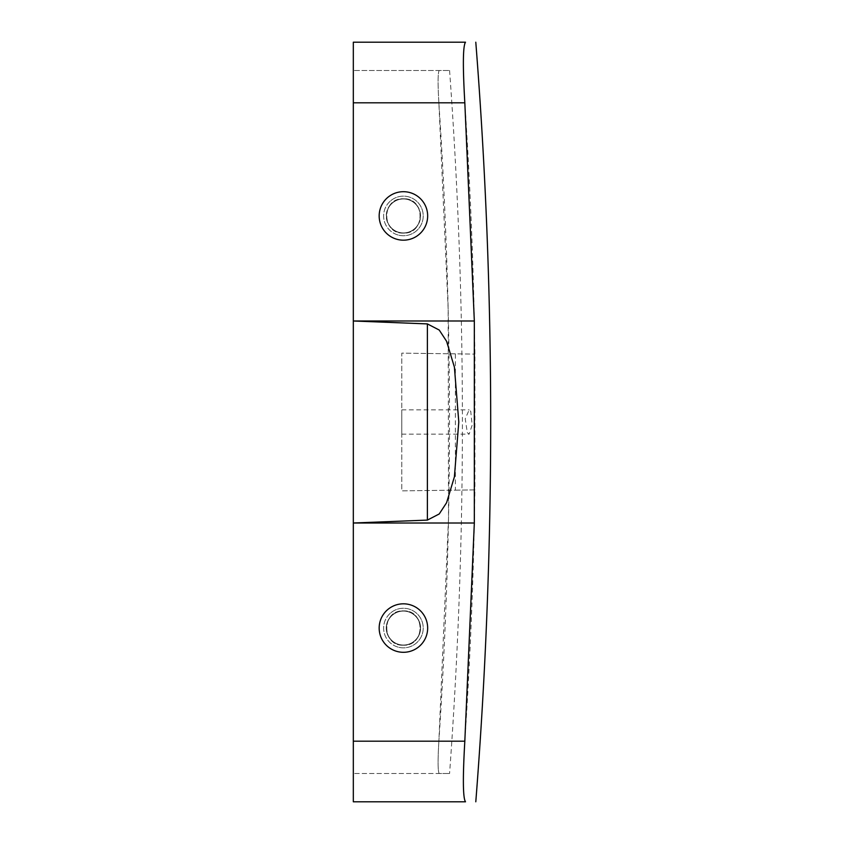 <?xml version="1.0" encoding="UTF-8"?>
<svg xmlns="http://www.w3.org/2000/svg" width="844" height="844" viewBox="0 0 844 844"><rect width="100%" height="100%" fill="white"/><g stroke="black" fill="none" stroke-linecap="round" stroke-linejoin="round"><path stroke-width="0.63" stroke-dasharray="4.22 3.17" d="M396.902 651.41A24.244 24.244 0 0 1 380.064 621.543A24.244 24.244 0 0 1 409.941 604.715A24.244 24.244 0 0 1 426.769 634.582A24.244 24.244 0 0 1 396.902 651.41M398.094 647.126A19.802 19.802 0 0 1 384.347 622.735A19.802 19.802 0 0 1 408.739 608.988A19.802 19.802 0 0 1 422.485 633.39A19.802 19.802 0 0 1 398.094 647.126A19.802 19.802 0 0 1 384.347 622.735A19.802 19.802 0 0 1 408.739 608.988A19.802 19.802 0 0 1 422.485 633.39A19.802 19.802 0 0 1 398.094 647.126M407.979 611.721A16.975 16.975 0 0 0 387.069 623.494A16.975 16.975 0 0 0 398.853 644.405A16.975 16.975 0 0 0 419.763 632.62A16.975 16.975 0 0 0 407.979 611.721A16.975 16.975 0 0 1 419.763 632.62A16.975 16.975 0 0 1 398.853 644.405A16.975 16.975 0 0 1 387.069 623.494A16.975 16.975 0 0 1 407.979 611.721M396.902 239.285A24.244 24.244 0 0 1 380.064 209.417A24.244 24.244 0 0 1 409.941 192.59A24.244 24.244 0 0 1 426.769 222.457A24.244 24.244 0 0 1 396.902 239.285M398.094 235.012A19.802 19.802 0 0 1 384.347 210.61A19.802 19.802 0 0 1 408.739 196.874A19.802 19.802 0 0 1 422.485 221.265A19.802 19.802 0 0 1 398.094 235.012A19.802 19.802 0 0 1 384.347 210.61A19.802 19.802 0 0 1 408.739 196.874A19.802 19.802 0 0 1 422.485 221.265A19.802 19.802 0 0 1 398.094 235.012M407.979 199.595A16.975 16.975 0 0 0 387.069 211.38A16.975 16.975 0 0 0 398.853 232.279A16.975 16.975 0 0 0 419.763 220.506A16.975 16.975 0 0 0 407.979 199.595A16.975 16.975 0 0 1 419.763 220.506A16.975 16.975 0 0 1 398.853 232.279A16.975 16.975 0 0 1 387.069 211.38A16.975 16.975 0 0 1 407.979 199.595M387.291 609.959A24.244 24.244 0 0 0 385.318 644.183A24.244 24.244 0 0 0 419.542 646.166A24.244 24.244 0 0 0 421.515 611.932A24.244 24.244 0 0 0 387.291 609.959A24.244 24.244 0 0 0 385.318 644.183A24.244 24.244 0 0 0 419.542 646.166A24.244 24.244 0 0 0 421.515 611.932A24.244 24.244 0 0 0 387.291 609.959M390.244 613.282A19.802 19.802 0 0 0 388.63 641.229A19.802 19.802 0 0 0 416.588 642.843A19.802 19.802 0 0 0 418.202 614.896A19.802 19.802 0 0 0 390.244 613.282A19.802 19.802 0 0 0 388.63 641.229A19.802 19.802 0 0 0 416.588 642.843A19.802 19.802 0 0 0 418.202 614.896A19.802 19.802 0 0 0 390.244 613.282M414.71 640.733A16.975 16.975 0 0 1 390.751 639.351A16.975 16.975 0 0 1 392.133 615.392A16.975 16.975 0 0 1 416.092 616.774A16.975 16.975 0 0 1 414.71 640.733A16.975 16.975 0 0 0 416.092 616.774A16.975 16.975 0 0 0 392.133 615.392A16.975 16.975 0 0 0 390.751 639.351A16.975 16.975 0 0 0 414.71 640.733M387.291 197.834A24.244 24.244 0 0 0 385.318 232.068A24.244 24.244 0 0 0 419.542 234.041A24.244 24.244 0 0 0 421.515 199.817A24.244 24.244 0 0 0 387.291 197.834A24.244 24.244 0 0 0 385.318 232.068A24.244 24.244 0 0 0 419.542 234.041A24.244 24.244 0 0 0 421.515 199.817A24.244 24.244 0 0 0 387.291 197.834M390.244 201.157A19.802 19.802 0 0 0 388.63 229.104A19.802 19.802 0 0 0 416.588 230.718A19.802 19.802 0 0 0 418.202 202.771A19.802 19.802 0 0 0 390.244 201.157A19.802 19.802 0 0 0 388.63 229.104A19.802 19.802 0 0 0 416.588 230.718A19.802 19.802 0 0 0 418.202 202.771A19.802 19.802 0 0 0 390.244 201.157M414.71 228.608A16.975 16.975 0 0 1 390.751 227.226A16.975 16.975 0 0 1 392.133 203.267A16.975 16.975 0 0 1 416.092 204.649A16.975 16.975 0 0 1 414.71 228.608A16.975 16.975 0 0 0 416.092 204.649A16.975 16.975 0 0 0 392.133 203.267A16.975 16.975 0 0 0 390.751 227.226A16.975 16.975 0 0 0 414.71 228.608M401.797 411.366L401.797 434.122L401.797 411.366M467.312 432.634L469.148 434.122L472.165 425.144L470.752 411.366L469.148 409.878L465.234 418.835L467.312 432.634M455.37 353.847L401.797 353.14L401.797 490.86L455.37 490.153L455.37 353.847L474.908 354.1L401.797 353.14L401.797 490.86L474.908 489.9C473.727 573.751 470.361 657.518 464.822 741.19C462.607 773.579 463.018 802.676 465.508 801.8L353.319 801.8L353.319 42.2L465.508 42.2C463.018 41.324 462.607 70.421 464.822 102.81C470.361 186.482 473.727 270.249 474.908 354.1L474.908 489.9L455.37 490.153M353.319 102.81L353.319 773.515L353.319 741.19L438.869 741.19C437.719 760.834 437.836 771.606 439.218 773.515L353.319 773.515L439.218 773.515C453.017 773.515 453.017 773.515 439.218 773.515C453.017 773.515 453.017 773.515 439.218 773.515C437.836 771.606 437.719 760.834 438.869 741.19L448.523 518.248L448.153 308.872L438.869 102.81C453.028 315.603 453.028 528.397 438.869 741.19L353.319 741.19L353.319 70.485L353.319 102.81L438.869 102.81C437.719 83.166 437.836 72.394 439.218 70.485L353.319 70.485L439.218 70.485C453.017 70.485 453.017 70.485 439.218 70.485C453.017 70.485 453.017 70.485 439.218 70.485C437.836 72.394 437.719 83.166 438.869 102.81L464.822 102.81M403.421 198.762A17.175 17.175 0 0 0 386.246 215.937A17.175 17.175 0 0 0 403.421 233.113A17.175 17.175 0 0 0 420.586 215.937A17.175 17.175 0 0 0 403.421 198.762C425.566 197.718 425.566 234.168 403.421 233.113C381.266 234.168 381.266 197.718 403.421 198.762C381.266 197.718 381.266 234.168 403.421 233.113C425.566 234.168 425.566 197.718 403.421 198.762A17.175 17.175 0 0 1 420.586 215.937A17.175 17.175 0 0 1 403.421 233.113A17.175 17.175 0 0 1 386.246 215.937A17.175 17.175 0 0 1 403.421 198.762M403.421 645.238A17.175 17.175 0 0 0 420.586 628.063A17.175 17.175 0 0 0 403.421 610.887A17.175 17.175 0 0 0 386.246 628.063A17.175 17.175 0 0 0 403.421 645.238A17.175 17.175 0 0 1 386.246 628.063A17.175 17.175 0 0 1 403.421 610.887A17.175 17.175 0 0 1 420.586 628.063A17.175 17.175 0 0 1 403.421 645.238C425.566 646.282 425.566 609.832 403.421 610.887C381.266 609.832 381.266 646.282 403.421 645.238C381.266 646.282 381.266 609.832 403.421 610.887C425.566 609.832 425.566 646.282 403.421 645.238M464.822 741.19L353.319 741.19M401.797 434.122L469.148 434.122M401.797 409.878L469.148 409.878M449.578 70.485C466.679 304.832 466.679 539.168 449.578 773.515"/><path stroke-width="1.27" d="M396.902 651.41A24.244 24.244 0 0 1 380.064 621.543A24.244 24.244 0 0 1 409.941 604.715A24.244 24.244 0 0 1 426.769 634.582A24.244 24.244 0 0 1 396.902 651.41M396.902 239.285A24.244 24.244 0 0 1 380.064 209.417A24.244 24.244 0 0 1 409.941 192.59A24.244 24.244 0 0 1 426.769 222.457A24.244 24.244 0 0 1 396.902 239.285M427.38 520.094L439.239 513.954L446.582 502.729L454.399 476.86L458.798 422.011L454.399 367.14L446.582 341.271L439.239 330.046L427.38 323.906L427.38 520.094L353.319 523.006L353.319 801.8L465.508 801.8C462.923 798.224 462.691 778.031 464.822 741.19L474.328 523.006L474.328 320.994L464.822 102.81C462.691 65.969 462.923 45.776 465.508 42.2L353.319 42.2L353.319 102.81L464.822 102.81M427.38 323.906L353.319 320.994L353.319 523.006L474.328 523.006M353.319 102.81L353.319 320.994L474.328 320.994M353.319 741.19L464.822 741.19M475.794 801.8C495.65 548.6 495.65 295.4 475.794 42.2"/></g></svg>
